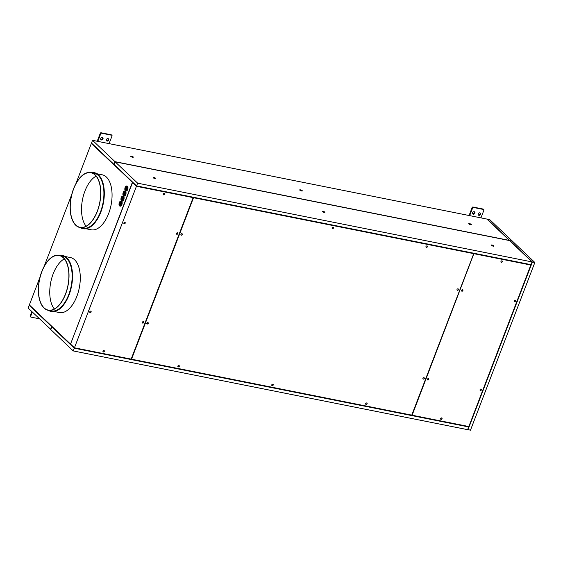 <?xml version="1.0" encoding="UTF-8"?>
<svg xmlns="http://www.w3.org/2000/svg" width="563" height="563" viewBox="0 0 563 563"><rect width="100%" height="100%" fill="white"/><g stroke="black" fill="none" stroke-linecap="round" stroke-linejoin="round"><path stroke-width="0.84" d="M115.183 161.841L137.632 183.179L136.584 185.903L114.134 164.565L115.183 161.841L509.585 240.591L532.035 261.922L137.632 183.179M491.393 245.348A1.422 0.38 -159 0 1 491.26 245.074A1.422 0.38 -159 0 1 492.344 245.102A1.422 0.38 -159 0 1 493.779 245.827A1.422 0.38 -159 0 1 493.92 246.094A1.422 0.38 -159 0 1 492.836 246.073A1.422 0.38 -159 0 1 491.393 245.348M153.34 177.852A1.422 0.38 -159 0 1 153.199 177.577A1.422 0.38 -159 0 1 154.283 177.605A1.422 0.38 -159 0 1 155.726 178.33A1.422 0.38 -159 0 1 155.86 178.598A1.422 0.38 -159 0 1 154.776 178.57A1.422 0.38 -159 0 1 153.34 177.852M322.367 211.597A1.422 0.38 -159 0 1 322.233 211.329A1.422 0.38 -159 0 1 323.317 211.357A1.422 0.38 -159 0 1 324.752 212.075A1.422 0.38 -159 0 1 324.886 212.35A1.422 0.38 -159 0 1 323.802 212.321A1.422 0.38 -159 0 1 322.367 211.597M512.4 241.154L534.85 262.485L532.408 261.999L509.958 240.661L512.4 241.154M467.684 429.456L470.457 430.231L534.85 262.485M51.838 326.864L50.79 329.587L73.239 350.925L74.288 348.194L468.69 426.944L74.471 348.089L51.845 326.871L74.288 348.194M480.95 217.881L483.891 210.21A0.676 0.549 133.5 0 0 483.561 209.492L473.42 207.465A0.676 0.549 133.5 0 0 472.624 207.958L469.683 215.629M478.205 214.834A1.4 1.14 133.5 0 0 480.056 212.891M483.793 209.612L483.314 209.162A0.676 0.549 -46.5 0 0 483.082 209.042L472.941 207.015A0.676 0.549 -46.5 0 0 472.146 207.508L469.078 215.509M472.575 213.708A1.4 1.14 133.5 0 0 474.419 211.765M479.852 212.828A1.4 1.14 -46.5 0 1 478.888 215.347A1.4 1.14 -46.5 0 1 479.852 212.828M474.222 211.702A1.4 1.14 133.5 0 0 473.251 214.229A1.4 1.14 133.5 0 0 474.222 211.702M109.081 143.628L112.023 135.964A0.676 0.549 133.5 0 0 111.692 135.247L101.551 133.22A0.676 0.549 133.5 0 0 100.756 133.713L97.814 141.383M111.924 135.359L111.453 134.909A0.676 0.549 -46.5 0 0 111.221 134.789L101.08 132.769A0.676 0.549 -46.5 0 0 100.284 133.262L97.209 141.257M107.019 141.102A1.4 1.14 -46.5 0 1 107.99 138.582A1.4 1.14 -46.5 0 1 107.019 141.102M102.353 137.456A1.4 1.14 133.5 0 0 101.389 139.976A1.4 1.14 133.5 0 0 102.353 137.456M106.344 140.588A1.4 1.14 133.5 0 0 108.195 138.639M100.707 139.462A1.4 1.14 133.5 0 0 102.557 137.52M31.831 311.578L30.156 315.942A0.676 0.549 -46.5 0 0 30.254 316.547L30.733 316.997A0.676 0.549 133.5 0 0 30.965 317.117L39.445 318.806M32.309 312.029L30.634 316.399A0.676 0.549 133.5 0 0 30.733 316.997M124.001 196.001A2.526 1.316 -78.7 0 0 124.177 196.065A2.526 1.316 -78.7 0 0 125.746 194.608A2.526 1.316 -78.7 0 0 125.549 191.321A2.526 1.316 -78.7 0 0 125.169 191.117A2.526 1.316 -78.7 0 0 124.972 191.103M124.247 194.699A1.232 0.64 101.3 0 1 124.149 193.095A1.232 0.64 101.3 0 1 124.704 192.405M126.182 189.654A1.232 0.64 101.3 0 1 126.091 188.049A1.232 0.64 101.3 0 1 126.64 187.359M122.312 199.745A1.232 0.64 101.3 0 1 122.213 198.141A1.232 0.64 101.3 0 1 122.769 197.451M120.369 204.791A1.232 0.64 101.3 0 1 120.278 203.187A1.232 0.64 101.3 0 1 120.827 202.497A1.232 0.64 101.3 0 1 120.982 202.68M65.484 294.02A27.819 14.483 101.3 0 1 48.242 310.093A27.819 14.483 101.3 0 1 41.894 271.605A27.819 14.483 101.3 0 1 59.136 255.532A27.819 14.483 101.3 0 1 65.484 294.02M64.323 258.896A27.819 14.483 -78.7 0 0 53.168 273.85A27.819 14.483 -78.7 0 0 54.33 308.981M59.185 255.313L62.303 255.94A28.044 14.603 101.3 0 1 68.7 294.738A28.044 14.603 101.3 0 1 51.317 310.938L48.2 310.312A28.044 14.603 -78.7 0 0 65.582 294.111A28.044 14.603 -78.7 0 0 59.185 255.313A28.044 14.603 -78.7 0 0 41.803 271.514A28.044 14.603 -78.7 0 0 48.2 310.312M120.123 206.093A2.526 1.316 -78.7 0 0 120.306 206.157A2.526 1.316 -78.7 0 0 121.868 204.7A2.526 1.316 -78.7 0 0 121.671 201.413A2.526 1.316 -78.7 0 0 121.291 201.209A2.526 1.316 -78.7 0 0 121.101 201.202M86.097 226.213A27.819 14.483 101.3 0 1 84.936 191.089A27.819 14.483 101.3 0 1 96.097 176.135M48.474 310.368A28.586 14.884 -78.7 0 0 51.212 311.473A28.586 14.884 -78.7 0 0 68.932 294.956A28.586 14.884 -78.7 0 0 62.409 255.398A28.586 14.884 -78.7 0 0 59.453 255.37M62.458 255.412A28.586 14.884 101.3 0 1 62.5 255.419A28.586 14.884 101.3 0 1 69.031 294.977A28.586 14.884 101.3 0 1 51.31 311.494A28.586 14.884 101.3 0 1 51.261 311.48M65.238 256.524L70.452 257.565A28.044 14.603 101.3 0 1 76.85 296.363A28.044 14.603 101.3 0 1 59.467 312.564L54.259 311.522M122.058 201.047A2.526 1.316 -78.7 0 0 122.241 201.111A2.526 1.316 -78.7 0 0 123.811 199.654A2.526 1.316 -78.7 0 0 123.607 196.367A2.526 1.316 -78.7 0 0 123.234 196.163A2.526 1.316 -78.7 0 0 123.037 196.149M97.012 173.763L102.22 174.804A28.044 14.603 101.3 0 1 108.624 213.602A28.044 14.603 101.3 0 1 91.241 229.795L86.026 228.761M94.225 172.644A28.586 14.884 101.3 0 1 94.274 172.658A28.586 14.884 101.3 0 1 100.798 212.209A28.586 14.884 101.3 0 1 83.078 228.726A28.586 14.884 101.3 0 1 83.028 228.719M80.242 227.607A28.586 14.884 -78.7 0 0 82.979 228.712A28.586 14.884 -78.7 0 0 100.7 212.195A28.586 14.884 -78.7 0 0 94.176 172.637A28.586 14.884 -78.7 0 0 91.227 172.609M90.953 172.552L94.07 173.172A28.044 14.603 101.3 0 1 100.467 211.969A28.044 14.603 101.3 0 1 83.092 228.17L79.974 227.551A28.044 14.603 -78.7 0 0 97.35 211.35A28.044 14.603 -78.7 0 0 90.953 172.552A28.044 14.603 -78.7 0 0 73.57 188.753A28.044 14.603 -78.7 0 0 79.974 227.551M97.258 211.259A27.819 14.483 101.3 0 1 80.016 227.332A27.819 14.483 101.3 0 1 73.669 188.837A27.819 14.483 101.3 0 1 90.91 172.771A27.819 14.483 101.3 0 1 97.258 211.259M125.936 190.956A2.526 1.316 -78.7 0 0 126.119 191.019A2.526 1.316 -78.7 0 0 127.681 189.562A2.526 1.316 -78.7 0 0 127.484 186.276A2.526 1.316 -78.7 0 0 127.104 186.071A2.526 1.316 -78.7 0 0 126.914 186.057M532.035 261.922L530.986 264.652L136.584 185.903M512.161 241.105L509.691 240.69M509.768 240.485L487.319 219.148L489.761 219.64L512.21 240.971M531.929 262.196L467.846 429.133M468.69 426.944L467.607 429.66L73.239 350.925M51.979 326.899L29.199 305.35L28.15 308.074L50.839 329.454M51.648 326.681L50.6 329.404M467.98 429.738L532.408 261.999M92.543 140.328L486.946 219.077L509.395 240.408L114.993 161.658L113.944 164.389L91.495 143.051L92.543 140.328L114.993 161.658M471.238 224.398A1.422 0.38 -159 0 1 471.372 224.672A1.422 0.38 -159 0 1 470.288 224.644A1.422 0.38 -159 0 1 468.852 223.926A1.422 0.38 -159 0 1 468.712 223.652A1.422 0.38 -159 0 1 469.802 223.68A1.422 0.38 -159 0 1 471.238 224.398M299.826 190.174A1.422 0.38 -159 0 1 299.685 189.9A1.422 0.38 -159 0 1 300.769 189.928A1.422 0.38 -159 0 1 302.204 190.653A1.422 0.38 -159 0 1 302.345 190.927A1.422 0.38 -159 0 1 301.261 190.899A1.422 0.38 -159 0 1 299.826 190.174A1.422 0.38 -159 0 1 302.028 191.033M133.178 156.901A1.422 0.38 -159 0 1 133.318 157.176A1.422 0.38 -159 0 1 132.228 157.147A1.422 0.38 -159 0 1 130.792 156.43A1.422 0.38 -159 0 1 130.658 156.155A1.422 0.38 -159 0 1 131.742 156.183A1.422 0.38 -159 0 1 133.178 156.901M322.388 211.618A1.422 0.38 -159 0 1 324.577 212.462M468.873 223.947A1.422 0.38 -159 0 1 471.062 224.785M130.813 156.444A1.422 0.38 -159 0 1 133.002 157.288M491.422 245.369A1.422 0.38 -159 0 1 493.603 246.207M153.361 177.873A1.422 0.38 -159 0 1 155.543 178.71M132.53 182.595L136.612 186.198L193.151 197.627L131.158 359.117L74.443 347.793L70.537 344.084L132.53 182.595L136.429 186.304L74.443 347.793M91.72 143.53L132.713 182.489L91.34 143.459L91.79 143.333M52.028 326.765L29.649 305.223M132.34 182.419L70.593 343.958M70.347 343.909L29.353 304.942L39.987 277.228M91.34 143.459L75.942 183.566M71.761 194.467L44.174 266.327M131.531 359.194L193.334 197.522L473.736 253.653L411.75 415.142L131.531 359.194L193.524 197.704L473.736 253.653M473.919 253.547L412.123 415.22L473.919 253.547L530.832 265.053L468.845 426.543L412.123 415.22M424.34 378.533A0.852 0.69 -46.5 0 1 422.919 378.252A0.852 0.69 -46.5 0 1 424.34 378.533M427.394 246.791A0.852 0.69 -46.5 0 1 425.973 246.51A0.852 0.69 -46.5 0 1 427.394 246.791M146.837 323.127A0.852 0.69 -46.5 0 1 148.259 323.415A0.852 0.69 -46.5 0 1 146.837 323.127M333.486 228.043A0.852 0.69 -46.5 0 1 332.071 227.755A0.852 0.69 -46.5 0 1 333.486 228.043M367.111 403.84A0.852 0.69 -46.5 0 1 365.69 403.551A0.852 0.69 -46.5 0 1 367.111 403.84M179.301 366.337A0.852 0.69 -46.5 0 1 177.88 366.056A0.852 0.69 -46.5 0 1 179.301 366.337M180.934 234.307A0.852 0.69 -46.5 0 1 182.356 234.595A0.852 0.69 -46.5 0 1 180.934 234.307M458.437 289.72A0.852 0.69 -46.5 0 1 457.015 289.431A0.852 0.69 -46.5 0 1 458.437 289.72M271.781 384.803A0.852 0.69 -46.5 0 1 273.203 385.092A0.852 0.69 -46.5 0 1 271.781 384.803M136.429 186.304L193.151 197.627M103.944 350.475A0.852 0.69 -46.5 0 1 103.36 352.002A0.852 0.69 -46.5 0 1 103.944 350.475M142.749 323.134A0.852 0.69 -46.5 0 1 143.333 321.607A0.852 0.69 -46.5 0 1 142.749 323.134M164.649 194.326A0.852 0.69 -46.5 0 1 163.228 194.045A0.852 0.69 -46.5 0 1 164.649 194.326M176.838 234.314A0.852 0.69 -46.5 0 1 177.429 232.786A0.852 0.69 -46.5 0 1 176.838 234.314M90.749 311.107A0.852 0.69 -46.5 0 1 90.157 312.634A0.852 0.69 -46.5 0 1 90.749 311.107M124.254 223.814A0.852 0.69 -46.5 0 1 124.838 222.286A0.852 0.69 -46.5 0 1 124.254 223.814M474.116 253.73L530.832 265.053M514.526 301.74A0.852 0.69 -46.5 0 1 515.11 300.213A0.852 0.69 -46.5 0 1 514.526 301.74M428.429 378.533A0.852 0.69 -46.5 0 1 427.845 380.06A0.852 0.69 -46.5 0 1 428.429 378.533M481.02 389.033A0.852 0.69 -46.5 0 1 480.429 390.56A0.852 0.69 -46.5 0 1 481.02 389.033M462.526 289.713A0.852 0.69 -46.5 0 1 461.941 291.24A0.852 0.69 -46.5 0 1 462.526 289.713M440.625 418.513A0.852 0.69 -46.5 0 1 442.046 418.802A0.852 0.69 -46.5 0 1 440.625 418.513M501.33 262.372A0.852 0.69 -46.5 0 1 501.915 260.845A0.852 0.69 -46.5 0 1 501.33 262.372M515.3 300.283A0.852 0.69 -46.5 0 1 514.153 301.486M428.612 378.603A0.852 0.69 -46.5 0 1 427.465 379.807M481.203 389.096A0.852 0.69 -46.5 0 1 480.056 390.307M462.709 289.783A0.852 0.69 -46.5 0 1 461.561 290.987M441.814 417.964A0.852 0.69 -46.5 0 1 440.667 419.175M502.097 260.915A0.852 0.69 -46.5 0 1 500.95 262.126M424.108 377.703A0.852 0.69 -46.5 0 1 422.961 378.906M427.162 245.954A0.852 0.69 -46.5 0 1 426.015 247.164M148.027 322.578A0.852 0.69 -46.5 0 1 146.88 323.781M333.254 227.206A0.852 0.69 -46.5 0 1 332.107 228.409M366.879 403.002A0.852 0.69 -46.5 0 1 365.732 404.213M179.069 365.507A0.852 0.69 -46.5 0 1 177.922 366.71M182.123 233.758A0.852 0.69 -46.5 0 1 180.976 234.968M458.205 288.882A0.852 0.69 -46.5 0 1 457.057 290.086M272.971 384.255A0.852 0.69 -46.5 0 1 271.823 385.458M104.127 350.538A0.852 0.69 -46.5 0 1 102.98 351.748M143.516 321.677A0.852 0.69 -46.5 0 1 142.369 322.88M164.417 193.496A0.852 0.69 -46.5 0 1 163.27 194.699M177.612 232.857A0.852 0.69 -46.5 0 1 176.465 234.067M90.932 311.177A0.852 0.69 -46.5 0 1 89.784 312.388M125.028 222.357A0.852 0.69 -46.5 0 1 123.881 223.567M29.199 305.35L29.572 305.42M483.082 209.042L483.561 209.492M473.42 207.465L472.941 207.015M472.146 207.508L472.624 207.958M100.284 133.262L100.756 133.713M101.551 133.22L101.08 132.769M111.221 134.789L111.692 135.247M30.634 316.399L30.156 315.942M126.393 189.541A1.232 0.64 101.3 0 1 125.992 189.682A1.232 0.64 101.3 0 1 125.711 187.972A1.232 0.64 101.3 0 1 126.478 187.261A1.232 0.64 101.3 0 1 126.661 187.359A1.232 0.64 101.3 0 1 126.788 187.542M126.605 187.24A1.344 0.704 101.3 0 1 126.71 188.992A1.344 0.704 101.3 0 1 125.676 189.661A1.344 0.704 101.3 0 1 125.57 187.908A1.344 0.704 101.3 0 1 126.605 187.24M123.867 191.441A2.526 1.316 101.3 0 1 124.796 191.04A2.526 1.316 101.3 0 1 125.169 191.244A2.526 1.316 101.3 0 1 125.366 194.531A2.526 1.316 101.3 0 1 123.804 195.994A2.526 1.316 101.3 0 1 123.1 195.27M124.451 194.587A1.232 0.64 101.3 0 1 124.057 194.728A1.232 0.64 101.3 0 1 123.776 193.018A1.232 0.64 101.3 0 1 124.543 192.307A1.232 0.64 101.3 0 1 124.726 192.405A1.232 0.64 101.3 0 1 124.852 192.588M124.669 192.286A1.344 0.704 101.3 0 1 124.775 194.038A1.344 0.704 101.3 0 1 123.74 194.707A1.344 0.704 101.3 0 1 123.635 192.954A1.344 0.704 101.3 0 1 124.669 192.286M119.757 203.046A1.344 0.704 101.3 0 1 120.799 202.377A1.344 0.704 101.3 0 1 120.904 204.137A1.344 0.704 101.3 0 1 119.863 204.805A1.344 0.704 101.3 0 1 119.757 203.046M119.307 202.617A2.414 1.253 101.3 0 1 121.165 201.42A2.414 1.253 101.3 0 1 121.355 204.566A2.414 1.253 101.3 0 1 119.497 205.762A2.414 1.253 101.3 0 1 119.307 202.617M123.184 192.525A2.414 1.253 101.3 0 1 125.035 191.329A2.414 1.253 101.3 0 1 125.225 194.467A2.414 1.253 101.3 0 1 123.374 195.671A2.414 1.253 101.3 0 1 123.184 192.525M120.581 204.679A1.232 0.64 101.3 0 1 120.179 204.819A1.232 0.64 101.3 0 1 119.898 203.116A1.232 0.64 101.3 0 1 120.665 202.399A1.232 0.64 101.3 0 1 120.848 202.497M119.989 201.533A2.526 1.316 101.3 0 1 120.918 201.132A2.526 1.316 101.3 0 1 121.298 201.336A2.526 1.316 101.3 0 1 121.495 204.629A2.526 1.316 101.3 0 1 119.933 206.086A2.526 1.316 101.3 0 1 119.229 205.361M121.932 196.487A2.526 1.316 101.3 0 1 122.854 196.086A2.526 1.316 101.3 0 1 123.234 196.29A2.526 1.316 101.3 0 1 123.431 199.584A2.526 1.316 101.3 0 1 121.868 201.04A2.526 1.316 101.3 0 1 121.165 200.315M121.242 197.571A2.414 1.253 101.3 0 1 123.1 196.374A2.414 1.253 101.3 0 1 123.29 199.513A2.414 1.253 101.3 0 1 121.432 200.717A2.414 1.253 101.3 0 1 121.242 197.571M121.699 198A1.344 0.704 101.3 0 1 122.734 197.331A1.344 0.704 101.3 0 1 122.84 199.084A1.344 0.704 101.3 0 1 121.805 199.759A1.344 0.704 101.3 0 1 121.699 198M122.516 199.633A1.232 0.64 101.3 0 1 122.122 199.774A1.232 0.64 101.3 0 1 121.84 198.063A1.232 0.64 101.3 0 1 122.6 197.353A1.232 0.64 101.3 0 1 122.79 197.451A1.232 0.64 101.3 0 1 122.917 197.634M125.802 186.388A2.526 1.316 101.3 0 1 126.731 185.994A2.526 1.316 101.3 0 1 127.104 186.198A2.526 1.316 101.3 0 1 127.308 189.485A2.526 1.316 101.3 0 1 125.739 190.948A2.526 1.316 101.3 0 1 125.035 190.224M125.12 187.479A2.414 1.253 101.3 0 1 126.978 186.283A2.414 1.253 101.3 0 1 127.168 189.421A2.414 1.253 101.3 0 1 125.31 190.625A2.414 1.253 101.3 0 1 125.12 187.479M126.478 187.261L126.703 188.971L125.992 189.682M125.169 191.117L123.17 192.504C122.628 194.319 122.84 195.481 123.804 195.994L124.177 196.065M124.543 192.307L124.768 194.017L124.057 194.728M121.291 201.209L119.3 202.596C118.751 204.411 118.962 205.572 119.933 206.086L120.306 206.157M120.665 202.399L120.89 204.116L120.179 204.819M123.234 196.163L121.235 197.55C120.686 199.365 120.897 200.527 121.868 201.04L122.241 201.111M122.6 197.353L122.825 199.063L122.122 199.774M127.104 186.071L125.106 187.458C124.564 189.274 124.775 190.435 125.739 190.948L126.119 191.019"/></g></svg>
